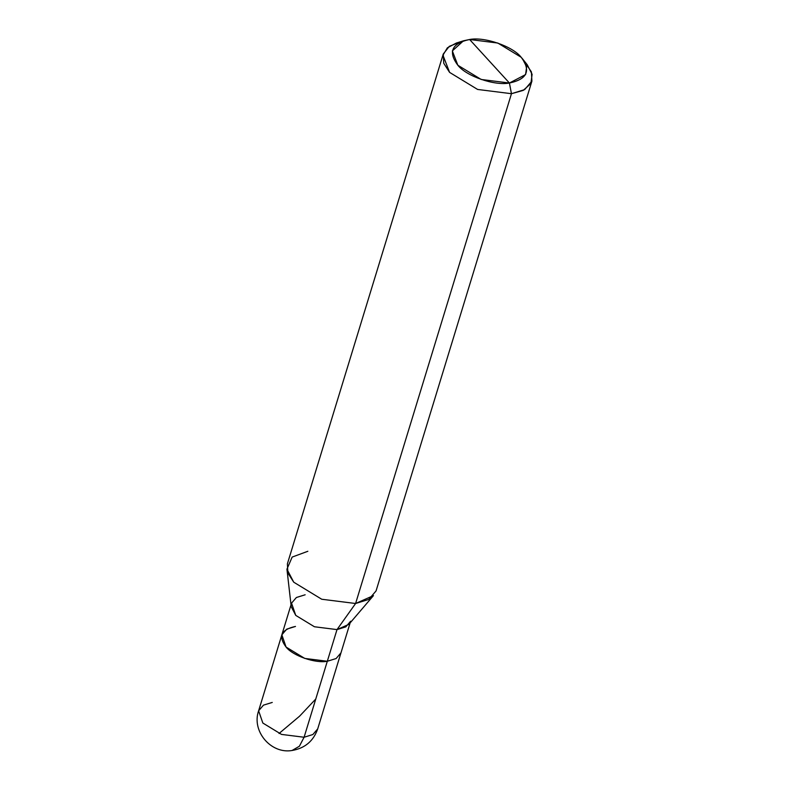 <?xml version="1.0" encoding="UTF-8"?>
<svg xmlns="http://www.w3.org/2000/svg" width="790" height="790" viewBox="0 0 790 790"><rect width="100%" height="100%" fill="white"/><g stroke="black" fill="none" stroke-linecap="round" stroke-linejoin="round"><path stroke-width="1.19" d="M272.254 702.438L263.475 705.144L258.616 710.812L262.843 723.038L281.517 734.414L304.091 737.248L299.39 746.244L292.043 750.5L299.39 746.244L304.091 737.248L281.517 734.414L262.843 723.038L258.616 710.812C251.408 731.086 270.861 754.183 292.043 750.5C304.881 748.288 313.442 741.079 317.718 728.874L312.86 734.532L304.091 737.248L312.86 734.532L317.718 728.874L340.954 652.886L336.096 658.544L327.317 661.26L304.091 737.248L327.317 661.26L304.752 658.426L286.069 647.05L281.852 634.814L286.069 647.05L304.752 658.426L327.317 661.26L336.096 658.544L340.954 652.886L350.118 622.905M295.48 626.44C281.22 629.482 278.08 636.345 286.069 647.05C292.813 655.809 315.506 663.62 327.317 661.26C315.506 663.62 292.813 655.809 286.069 647.05C278.08 636.345 281.22 629.482 295.48 626.44L286.711 629.156L281.852 634.814L258.616 710.812M489.514 61.265L469.615 39.5C484.389 36.547 512.75 46.324 521.173 57.265C531.166 70.646 527.246 79.227 509.422 83.019L469.615 39.5C451.791 43.292 447.871 51.883 457.854 65.254C466.288 76.205 494.639 85.972 509.422 83.019L481.199 79.474L457.854 65.254L452.334 50.925L463.483 40.803L469.615 39.5L497.828 43.045L521.173 57.265L522.536 58.855L527.207 64.711L532.114 74.319L530.87 83.572L523.227 90.386L511.456 93.704L355.599 603.501L337.004 629.6L327.317 661.26L337.004 629.6L314.43 626.756L295.756 615.39L291.224 606.7L286.938 569.165L293.732 582.19L321.737 599.245L355.599 603.501L321.737 599.245L293.732 582.19L287.896 573.086L287.392 563.843L443.259 54.036L443.763 63.289L449.589 72.384L477.604 89.448L511.456 93.704L509.422 83.019L489.514 61.265M305.157 594.781L296.388 597.497L291.53 603.155L295.756 615.39L314.43 626.756L337.004 629.6L348.904 624.337L373.443 595.611L355.599 603.501L337.004 629.6L345.773 626.885L350.632 621.226M307.843 551.282L292.162 557.078L286.938 569.165M463.483 40.803L456.344 43.045L460.284 42.038L449.283 46.343L443.259 54.036M456.344 43.045L447.387 47.815L442.963 55.191L449.589 72.384L477.604 89.448L511.456 93.704L355.599 603.501L368.752 599.432L376.05 590.94L531.907 81.143L524.619 89.635L511.456 93.704L509.422 83.019L525.597 74.576L526.624 66.864L522.536 58.855M524.501 61.669L531.403 71.9L531.907 81.143M279.038 733.495L299.608 716.155L315.773 699.022M291.016 604.844L281.852 634.814"/></g></svg>
